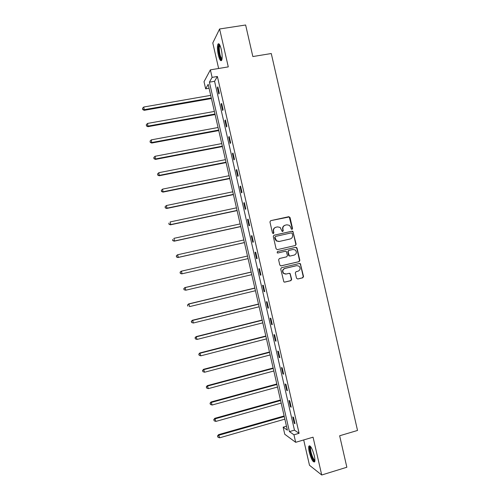 <?xml version="1.0" encoding="UTF-8"?>
<svg xmlns="http://www.w3.org/2000/svg" width="500" height="500" viewBox="0 0 500 500"><rect width="100%" height="100%" fill="white"/><g stroke="black" fill="none" stroke-linecap="round" stroke-linejoin="round"><path stroke-width="0.75" d="M292.025 229.425L292.556 228.544L290.031 217.512L288.794 216.694L270.712 220.656L269.938 221.919L272.481 233.025L273.356 233.6L273.894 232.706L273.562 231.269C273.3 229.2 274.119 227.85 276.031 227.213L277.538 226.881L280.15 227.431L282.144 231.381L282.719 231.506L283.256 230.619L282.925 229.188C282.656 227.125 283.475 225.775 285.369 225.144L286.875 224.812L289.4 225.312L290.831 227.425L291.156 228.85L292.025 229.425M291.919 229.438L292.25 228.637L289.262 216.95L270.712 220.656M273.275 233.612L273.562 231.269M282.625 231.519L282.925 229.188M314.325 455.825C312.244 448.438 310.431 445.194 308.888 446.094C308.488 447.156 308.606 449.156 309.256 452.094C311.3 459.419 313.113 462.663 314.694 461.825C315.094 460.775 314.975 458.775 314.325 455.825M221.281 49.469C220.031 44.631 218.912 42.875 217.913 44.2C217.169 46.438 217.306 50.031 218.325 54.988C219.562 59.806 220.681 61.562 221.694 60.256C222.438 58.056 222.3 54.462 221.281 49.469M296.519 278.2L297.75 279L302.781 277.794L303.538 276.519L300.356 263.663L299.5 263.469L281.481 267.712L280.712 268.994L283.856 281.875L284.781 282.119L290.906 280.65L291.669 279.369L290.119 273.525L289.225 273.3L286.188 274.025L283.75 273.394C282.219 271.244 282.606 269.594 284.913 268.444L296.769 265.644L299.081 266.188C300.725 268.325 300.381 269.994 298.044 271.2L296.075 271.669L295.312 272.95L296.519 278.2M293.956 434.806L295.675 442.312L284.762 434.269L283.137 427.169L287.381 430.163L208.175 84.338L205.65 88.837L204.019 81.719L210.375 69.856L212.1 77.375L209.394 82.169L289.425 431.613L293.956 434.806L299.094 433.306L217.381 76.481L212.1 77.375M210.375 69.856L228.281 66.888L219.6 28.981L245.631 25L252.85 56.55L271.275 53.531L357.525 430.456L339.65 435.769L346.85 467.244L321.719 475L313.062 437.181L295.675 442.312M295.387 245.506L296.15 244.237L292.906 231.337L292.113 231.175L274.044 235.225L273.275 236.5L276.1 248.825L277.344 249.644L295.387 245.506L295.837 244.312L293.044 232.081L291.806 231.269L273.844 235.294M297.038 248.131L299.844 260.381L299.088 261.65L281.062 265.881L279.819 265.075L278.612 259.8L279.381 258.519L286.719 256.812L287.481 255.538L286.3 251.438L285.444 251.238L277.8 253L277.181 252.85L277.462 251.537L295.806 247.325L296.631 247.5L299.531 260.425L299.844 260.381M303.694 439.944L309.488 465.269L321.719 475M219.6 28.981L212.787 42.956L218.631 68.487M217.381 76.481L214.569 81.294L294.456 430.15L299.094 433.306M217.375 87.662L218.825 94L219.306 93.256L217.85 86.894L217.375 87.662L218 87.556M221.15 104.138L222.6 110.475L223.094 109.794L221.637 103.431L221.15 104.138L221.775 104.025M224.925 120.612L226.375 126.95L226.881 126.331L225.425 119.969L224.925 120.612L225.544 120.5M228.694 137.088L230.144 143.425L230.669 142.863L229.213 136.506L228.694 137.088L229.319 136.969M232.469 153.556L233.919 159.894L234.456 159.394L233 153.038L232.469 153.556L233.088 153.438M236.238 170.031L237.688 176.363L238.238 175.925L236.781 169.569L236.238 170.031L236.863 169.906M240.012 186.5L241.462 192.831L242.025 192.456L240.569 186.1L240.012 186.5L240.631 186.369M243.781 202.963L245.231 209.3L245.812 208.988L244.356 202.631L243.781 202.963L244.4 202.831M247.55 219.431L249 225.763L249.594 225.512L248.137 219.156L247.55 219.431L248.169 219.294M251.319 235.894L252.769 242.225L253.381 242.037L251.925 235.681L251.319 235.894L251.938 235.756M255.094 252.356L256.544 258.688L257.162 258.562L255.706 252.206L255.094 252.356L255.712 252.213M258.863 268.819L260.312 275.15L260.95 275.087L259.494 268.731L258.863 268.819M262.631 285.275L264.081 291.606L264.731 291.606L263.275 285.25L262.631 285.275M266.4 301.737L267.85 308.062L268.512 308.125L267.056 301.775L266.4 301.737M270.169 318.194L271.619 324.519L272.294 324.644L270.844 318.294L270.169 318.194M273.938 334.644L275.387 340.975L276.081 341.163L274.625 334.806L273.938 334.644M277.706 351.1L279.156 357.431L279.862 357.675L278.406 351.325L277.706 351.1M281.469 367.55L282.919 373.881L283.644 374.188L282.188 367.837L281.469 367.55M285.238 384L286.688 390.331L287.425 390.7L285.969 384.35L285.238 384M289.006 400.45L290.456 406.775L291.206 407.212L289.75 400.863L289.006 400.45M292.775 416.9L294.219 423.225L294.981 423.719L293.531 417.369L292.775 416.9M286.475 426.206L283.137 427.169M209.075 88.25L205.65 88.837M214.569 81.294L209.394 82.169M294.456 430.15L289.425 431.613M256.544 258.688L257.156 258.544M260.312 275.15L260.925 275M264.081 291.606L264.694 291.456M267.85 308.062L268.463 307.913M271.619 324.519L272.231 324.363M275.387 340.975L276 340.819M279.156 357.431L279.769 357.269M282.919 373.881L283.531 373.713M286.688 390.331L287.3 390.163M290.456 406.775L291.062 406.606M294.219 423.225L294.831 423.05M284.881 225.294C283.113 225.994 282.362 227.319 282.638 229.281M275.525 227.369C273.762 228.081 273.019 229.412 273.288 231.363M277.312 249.65L295.081 245.575M292.213 233.45L291.344 232.875L275.494 236.438L274.95 237.331L276.55 240.825L279.288 241.456L290.119 239C292.013 238.363 292.825 237.013 292.556 234.956L292.213 233.45M275.394 236.469L274.95 237.331M290.044 239.019L279.006 241.531L276.269 240.9L275.019 238.925L274.675 237.413M280.831 265.906L298.775 261.694L299.531 260.425M285.444 251.238L277.706 253.019M294.294 255.056C296.669 253.819 296.988 252.131 295.262 249.988L293.019 249.494L288.85 250.456L288.087 251.725L289.262 255.819L290.125 256.025L294.294 255.056M290.025 256.044L288.962 255.875L288.587 255.269L287.787 251.788L288.55 250.519L292.719 249.556M296.731 248.2L295.581 247.375M285.669 274.094L283.463 273.419C281.931 271.275 282.312 269.625 284.619 268.475L296.462 265.681M284.45 282.144L290.606 280.663L291.369 279.387L290.163 274.131L289.212 273.306M297.75 279L302.462 277.812L303.219 276.537L300.419 264.312L299.431 263.481M210.7 95.363L143.806 107.006L144.213 110.319L211.431 98.544M142.787 109.3L142.55 108.244L142.713 109.569L144.406 109.644L211.294 97.938M142.55 108.244L143.806 107.006M144.213 110.319L142.713 109.569M221.956 59.431C220.619 60.663 218.238 52.062 218.581 47.275L219.638 44.719M219.906 45.225L219.237 47.55C219.387 53.288 220.325 57.056 222.056 58.869M218.925 43.825L218.281 46.562C217.963 51.256 219.95 59.719 221.556 60.494M314.913 460.781C313.456 460.781 311.944 457.887 310.375 452.106C309.7 448.975 309.688 447.131 310.331 446.587L310.587 446.55M310.919 447.013L310.738 447.269C310.406 448.119 310.506 449.725 311.025 452.075C312.25 456.744 313.55 459.45 314.931 460.206M309.769 445.769L309.694 445.913C309.288 446.969 309.413 448.956 310.056 451.875C311.431 457.225 312.969 460.569 314.656 461.894M214.381 111.438L147.569 123.431L147.963 126.681L215.1 114.556M146.55 125.706L146.312 124.656L146.469 125.956L148.175 126.062L214.975 114.012M146.312 124.656L147.569 123.431M147.963 126.681L146.469 125.956M218.062 127.506L151.331 139.856L151.713 143.044L218.762 130.569M150.312 142.119L150.075 141.069L150.225 142.344L151.938 142.487L218.656 130.087M150.075 141.069L151.331 139.856M151.713 143.044L150.225 142.344M221.744 143.581L155.1 156.275L155.463 159.4L222.431 146.575M154.075 158.525L153.831 157.475L153.981 158.725L155.7 158.906L222.338 146.156M153.831 157.475L155.1 156.275M155.463 159.4L153.981 158.725M225.425 159.65L158.863 172.694L159.213 175.756L226.1 162.587M157.838 174.931L157.594 173.881L157.738 175.106L159.462 175.325L226.012 162.225M157.594 173.881L158.863 172.694M159.213 175.756L157.738 175.106M229.106 175.719L162.625 189.106L162.963 192.113L229.762 178.594M161.594 191.337L161.356 190.287L161.494 191.488L163.225 191.737L229.694 178.294M161.356 190.287L162.625 189.106M162.963 192.113L161.494 191.488M232.787 191.788L166.388 205.525L166.988 208.156L166.706 208.469L233.431 194.594M165.356 207.744L165.113 206.694L165.244 207.869L166.988 208.156L233.375 194.363M165.113 206.694L166.388 205.525M166.706 208.469L165.244 207.869M236.462 207.85L170.15 221.938L170.75 224.569L170.456 224.819L237.094 210.6M169.119 224.144L168.875 223.094L169 224.25L170.75 224.569L237.056 210.425M170.456 224.819L169 224.25M240.144 223.912L173.912 238.35L174.513 240.981L174.206 241.169L240.756 226.6M172.875 240.544L172.638 239.494L172.756 240.625L174.513 240.981L240.731 226.488M174.206 241.169L172.756 240.625M243.825 239.975L177.675 254.762L178.275 257.387L177.95 257.519L244.425 242.6M176.637 256.944L176.394 255.894L176.506 257L178.275 257.387L244.412 242.55M176.269 255.95L177.35 254.9L176.394 255.894M177.95 257.519L176.506 257M180.15 272.294L180.394 273.344L180.15 272.294L181.438 271.169L247.5 256.038L181.1 271.244L181.438 271.169L182.037 273.8L248.088 258.612M180.394 273.344L181.7 273.869L180.263 273.369M180.019 272.325L181.1 271.244M251.163 272.038L184.844 287.594L185.194 287.575L185.8 290.206L251.769 274.669M251.181 272.1L185.194 287.575L183.775 288.694L184.15 289.738L183.912 288.688M184.15 289.738L185.8 290.206L184.013 289.744M183.775 288.694L184.844 287.594M254.831 288.031L188.594 303.938L188.956 303.981L189.556 306.613L255.444 290.731M254.856 288.156L188.956 303.981L187.525 305.062L187.913 306.137L187.669 305.087M187.525 305.062L188.594 303.938M258.494 304.031L192.338 320.281L192.719 320.387L193.319 323.019L259.125 306.788M258.531 304.212L192.719 320.387L191.275 321.431L191.669 322.531L191.425 321.475M193.319 323.019L191.669 322.531M191.275 321.431L192.338 320.281M262.156 320.025L196.088 336.625L197.081 339.419L262.8 322.844M262.213 320.269L196.475 336.794L195.031 337.8L195.425 338.919L195.188 337.869M197.081 339.419L195.425 338.919M195.031 337.8L196.088 336.625M265.819 336.012L199.831 352.962L200.837 355.825L266.475 338.894M265.887 336.325L200.238 353.194L198.781 354.169L199.181 355.312L198.944 354.263M200.837 355.825L199.181 355.312M198.781 354.169L199.831 352.962M269.481 352.006L203.575 369.306L204.6 372.225L270.156 354.95M269.562 352.375L203.994 369.594L202.531 370.531L202.938 371.7L202.7 370.65M204.6 372.225L202.938 371.7M202.531 370.531L203.575 369.306M273.144 367.994L207.319 385.644L208.356 388.619L273.831 371M273.238 368.425L207.756 385.994L206.281 386.894L206.694 388.088L206.456 387.038M208.356 388.619L206.694 388.088M206.281 386.894L207.319 385.644M276.806 383.981L211.062 401.975L212.113 405.019L277.506 387.05M276.919 384.475L211.513 402.388L210.031 403.256L210.45 404.475L210.212 403.425M212.113 405.019L210.45 404.475M210.031 403.256L211.062 401.975M280.462 399.969L214.812 418.312L215.875 421.413L281.181 403.094M280.594 400.525L215.269 418.787L213.781 419.619L214.206 420.856L213.969 419.806M215.875 421.413L214.206 420.856M213.781 419.619L214.812 418.312M284.125 415.956L218.556 434.644L219.631 437.806L284.856 419.144M284.269 416.569L219.031 435.181L217.531 435.975L217.963 437.238L217.725 436.188M219.631 437.806L217.963 437.238M217.531 435.975L218.556 434.644M295.837 244.312L296.15 244.237M298.775 261.694L299.088 261.65M300.419 264.312L300.731 264.269M303.219 276.537L303.538 276.519M302.462 277.812L302.781 277.794M300.044 263.706L300.356 263.663M220.044 45.525L219.606 45.594M219.869 45.15L219.338 44.737M310.831 446.875L310.331 446.587"/></g></svg>
